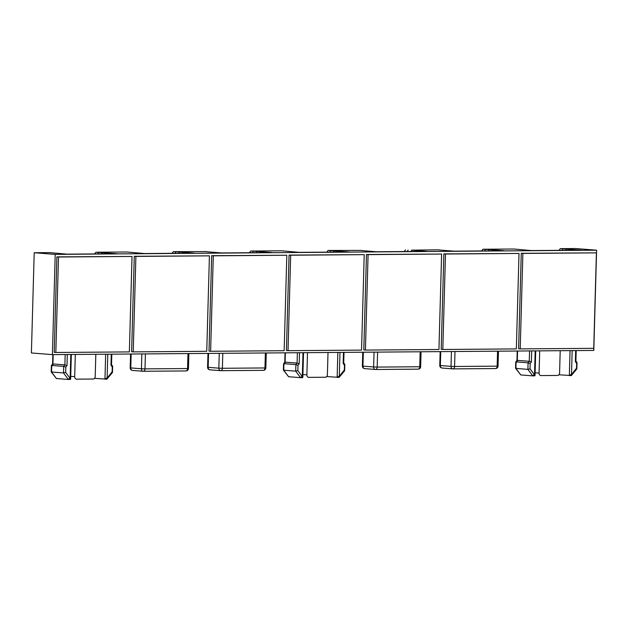 <?xml version="1.0" encoding="UTF-8"?>
<svg xmlns="http://www.w3.org/2000/svg" width="628" height="628" viewBox="0 0 628 628"><rect width="100%" height="100%" fill="white"/><g stroke="black" fill="none" stroke-linecap="round" stroke-linejoin="round"><path stroke-width="0.94" d="M207.02 251.789L221.739 252.951L272.05 252.566L256.828 251.365L256.146 252.684M94.585 253.932L95.927 252.244L126.88 252.001L144.338 253.547L194.649 253.163L179.435 251.961L178.752 253.288M439.215 249.999L453.926 251.161L504.237 250.768L489.024 249.567L488.341 250.894M361.814 250.596L376.533 251.757L426.836 251.365L411.623 250.164L410.94 251.49M52.407 354.624L593.798 350.44L596.6 250.195L55.209 254.379L52.407 354.624L31.4 352.967L34.202 252.723L55.209 254.379M539.695 350.864L539.075 373.063A2.52 1.931 94.5 0 0 540.81 375.568A2.52 1.931 94.5 0 0 540.936 375.568L557.578 375.442A2.52 1.931 94.5 0 0 559.587 372.906L560.207 350.699M307.5 352.653L306.88 374.861A2.52 1.931 94.5 0 0 308.623 377.357A2.52 1.931 94.5 0 0 308.748 377.365L325.39 377.24A2.52 1.931 94.5 0 0 327.392 374.704L328.012 352.496M75.313 354.451L74.693 376.659A2.52 1.931 94.5 0 0 76.428 379.155A2.52 1.931 94.5 0 0 76.561 379.163L93.195 379.029A2.52 1.931 94.5 0 0 95.205 376.494L95.825 354.294M596.6 250.195L575.593 248.539L560.302 248.657L581.63 250.172L531.327 250.556L513.869 249.018L482.908 249.253L489.024 249.567M439.035 249.818L411.623 250.164M361.634 250.415L328.114 250.446L349.443 251.961L299.132 252.354L281.674 250.808L250.721 251.051L256.828 251.365M206.84 251.608L173.32 251.647L179.435 251.961M95.927 252.244L117.255 253.759L66.945 254.152L49.486 252.605L34.202 252.723M558.967 250.344L560.302 248.657M171.986 253.335L173.32 251.647M249.379 252.739L250.721 251.051M326.78 252.142L328.114 250.446M404.173 251.545L405.507 249.85M481.566 250.941L482.908 249.253M596.404 252.856L521.264 253.296L518.595 348.76L520.212 348.885L593.735 348.32L596.404 252.856L522.881 253.422L520.212 348.885M519.011 253.453L443.863 253.893L441.201 349.356L442.811 349.482L516.342 348.917L519.011 253.453L445.48 254.018L442.811 349.482M441.61 254.05L366.469 254.489L363.8 349.953L365.418 350.079L438.941 349.513L441.61 254.05L368.087 254.623L365.418 350.079M364.216 254.646L289.068 255.094L286.407 350.55L288.024 350.675L361.547 350.11L364.216 254.646L290.686 255.219L288.024 350.675M286.815 255.251L211.675 255.69L209.006 351.146L210.623 351.28L284.154 350.707L286.815 255.251L213.292 255.816L210.623 351.28M209.422 255.847L134.274 256.287L131.613 351.751L133.23 351.876L206.753 351.303L209.422 255.847L135.891 256.412L133.23 351.876M132.021 256.444L56.881 256.883L54.212 352.347L55.829 352.473L129.36 351.908L132.021 256.444L58.498 257.009L55.829 352.473M56.881 256.883L58.498 257.009M134.274 256.287L135.891 256.412M211.675 255.69L213.292 255.816M289.068 255.094L290.686 255.219M366.469 254.489L368.087 254.623M443.863 253.893L445.48 254.018M521.264 253.296L522.881 253.422M570.043 350.628L569.345 375.591L571.519 374.147L571.331 375.575L558.904 374.767M520.777 374.932L532.732 375.874L527.889 369.366L528.07 362.811L529.271 361.296L517.315 360.346L516.106 361.869L515.926 368.416L516.138 367.71L515.926 368.416L520.777 374.932L515.604 368.306M529.561 350.942L529.271 361.296L531.382 361.987L530.181 363.51L528.07 362.811L516.106 361.869L516.287 362.411L516.106 361.869M530.181 363.51L530.032 368.801L527.889 369.366L515.926 368.416M337.848 352.418L337.15 377.381L339.324 375.937L339.144 377.373L326.717 376.557M288.582 376.721L300.545 377.664L295.694 371.156L295.882 364.609L297.083 363.086L285.12 362.144L283.919 363.667L283.738 370.214L283.942 369.5L283.738 370.214L288.582 376.721L283.416 370.096M297.374 352.732L297.083 363.086L299.195 363.785L297.994 365.3L295.882 364.609L283.919 363.667L284.091 364.201L283.919 363.667M297.994 365.3L297.845 370.599L295.694 371.156L283.738 370.214M105.661 354.216L104.962 379.179L107.137 377.734L106.948 379.163L94.53 378.354M56.394 378.519L68.35 379.461L63.507 372.954L63.687 366.399L64.888 364.884L52.933 363.942L51.732 365.457L51.543 372.004L51.755 371.297L51.543 372.004L56.394 378.519L51.221 371.894M65.179 354.53L64.888 364.884L67.008 365.575L65.799 367.097L63.687 366.399L51.732 365.457L51.904 365.998L51.732 365.457M65.799 367.097L65.65 372.396L63.507 372.954L51.543 372.004M562.869 248.861L562.115 250.321M566.417 248.971L565.734 250.297M485.468 249.457L484.714 250.917M408.074 250.054L407.321 251.522M330.673 250.651L329.92 252.118M334.229 250.768L333.546 252.087M253.28 251.247L252.527 252.715M175.887 251.852L175.126 253.312M98.486 252.448L97.733 253.908M102.034 252.558L101.351 253.885M70.344 379.445L68.35 379.461L69.849 378.025L70.289 379.445L70.65 379.147L71.341 354.482M107.427 377.734L111.933 372.035L112.114 372.577L112.294 366.03L112.082 366.736L110.968 365.237L111.274 354.168M106.948 379.163L112.451 372.522M302.531 377.656L300.545 377.664L302.037 376.227L302.476 377.648L302.837 377.349L303.528 352.685M339.615 375.937L344.128 370.237L344.301 370.779L344.482 364.232L344.277 364.947L343.155 363.439L343.469 352.379M339.144 377.373L344.639 370.724M534.718 375.858L532.732 375.874L534.224 374.437L534.671 375.858L535.032 375.56L535.715 350.895M571.81 374.147L576.316 368.448L576.488 368.989L576.677 362.435L576.465 363.149L575.35 361.649L575.656 350.581M571.331 375.575L576.834 368.934M517.488 360.888L517.315 360.346L517.488 360.888M285.293 362.686L285.12 362.144L285.293 362.686M53.105 364.476L52.933 363.942L53.105 364.476M70.728 376.345L74.693 376.659M302.916 374.547L306.88 374.861M535.111 372.757L539.075 373.063M571.276 375.575L569.455 375.591M572.171 350.612L571.519 374.147M517.574 351.028L517.315 360.346M534.671 375.858L532.842 375.874M531.696 350.919L531.382 361.987M530.032 368.801L534.224 374.437M534.522 374.429L535.174 350.895M339.089 377.365L337.267 377.381M339.984 352.402L339.324 375.937M285.379 352.826L285.12 362.144M302.476 377.648L300.655 377.664M299.501 352.716L299.195 363.785M297.845 370.599L302.037 376.227M302.327 376.227L302.986 352.693M106.893 379.163L105.08 379.179M107.788 354.2L107.137 377.734M53.192 354.616L52.933 363.942M70.289 379.445L68.468 379.461M67.314 354.514L67.008 365.575M65.65 372.396L69.849 378.025M70.14 378.017L70.799 354.482M145.406 353.909L144.989 368.879A2.52 1.617 89.6 0 1 143.396 371.274A2.52 1.617 89.6 0 1 143.302 371.274A2.52 1.931 -85.5 0 1 143.176 371.266A2.52 1.931 -85.5 0 1 141.441 368.769L130.773 367.922A2.52 1.931 94.5 0 0 132.508 370.426A2.52 1.931 94.5 0 0 132.634 370.426L143.051 371.25M187.976 353.58L187.56 368.55L144.989 368.879L141.441 368.769L141.85 353.933M131.158 354.019L130.773 367.922L130.184 367.843L130.569 354.019M130.184 367.843A2.52 2.52 0 0 0 132.508 370.426L143.176 371.266A2.52 2.52 0 0 0 143.396 371.274L185.959 370.944A2.52 2.52 0 0 0 188.463 368.495L187.56 368.55A2.52 1.617 89.6 0 1 185.959 370.944A2.52 1.617 89.6 0 1 185.872 370.944L143.482 371.266M222.807 353.313L222.383 368.283A2.52 1.617 89.6 0 1 220.789 370.677A2.52 1.617 89.6 0 1 220.703 370.669A2.52 1.931 -85.5 0 1 220.569 370.669A2.52 1.931 -85.5 0 1 218.834 368.173L208.166 367.325A2.52 1.931 94.5 0 0 209.901 369.829A2.52 1.931 94.5 0 0 210.035 369.829L220.444 370.653M265.369 352.983L264.953 367.953L222.383 368.283L218.834 368.173L219.251 353.336M208.559 353.423L208.166 367.325L207.585 367.239L207.97 353.423M207.585 367.239A2.52 2.52 0 0 0 209.901 369.829L220.569 370.669A2.52 2.52 0 0 0 220.789 370.677L263.36 370.347A2.52 2.52 0 0 0 265.856 367.898L264.953 367.953A2.52 1.617 89.6 0 1 263.36 370.347A2.52 1.617 89.6 0 1 263.265 370.347L220.875 370.669M375.238 369.46L364.829 368.636A2.52 1.931 94.5 0 1 364.695 368.628A2.52 1.931 94.5 0 1 362.96 366.132L362.372 366.046A2.52 2.52 0 0 0 364.695 368.628L375.363 369.476A2.52 1.931 -85.5 0 1 373.629 366.972L362.96 366.132L363.353 352.222M377.601 352.112L377.177 367.082L419.747 366.76A2.52 1.617 89.6 0 1 418.154 369.154A2.52 1.617 89.6 0 1 418.06 369.146L375.67 369.476M420.163 351.782L419.747 366.76L420.65 366.697A2.52 2.52 0 0 1 418.154 369.154L375.583 369.484A2.52 1.617 89.6 0 0 377.177 367.082L373.629 366.972L374.045 352.143M452.631 368.856L442.222 368.039A2.52 1.931 94.5 0 1 442.096 368.032A2.52 1.931 94.5 0 1 440.361 365.535L439.773 365.449A2.52 2.52 0 0 0 442.096 368.032L452.764 368.871A2.52 1.931 -85.5 0 1 451.022 366.375L440.361 365.535L440.746 351.625M454.994 351.515L454.578 366.485L497.14 366.155A2.52 1.617 89.6 0 1 495.547 368.55A2.52 1.617 89.6 0 1 495.461 368.55L453.071 368.879M497.564 351.185L497.14 366.155L498.051 366.1A2.52 2.52 0 0 1 495.547 368.55L452.976 368.879A2.52 1.617 89.6 0 0 454.578 366.485L451.022 366.375L451.438 351.539M111.525 364.719L111.815 354.168M112.616 366.14L111.525 364.68M112.467 372.483L112.64 366.226M343.712 362.929L344.011 352.371M344.803 364.35L343.712 362.882M344.654 370.685L344.835 364.428M575.9 361.131L576.198 350.581M576.999 362.552L575.907 361.084M576.849 368.895L577.022 362.639M515.753 361.964L515.58 368.22M516.97 360.401L515.769 361.924M517.221 351.036L516.954 360.425M283.566 363.761L283.385 370.018M284.782 362.199L283.581 363.722M285.034 352.826L284.767 362.215M51.37 365.551L51.198 371.807M52.838 354.624L52.579 364.012L51.386 365.512M188.463 368.495L188.879 353.572M265.856 367.898L266.272 352.975M421.066 351.774L420.65 366.697M498.467 351.178L498.051 366.1M440.157 351.633L439.773 365.449M362.764 352.23L362.372 366.046"/></g></svg>
